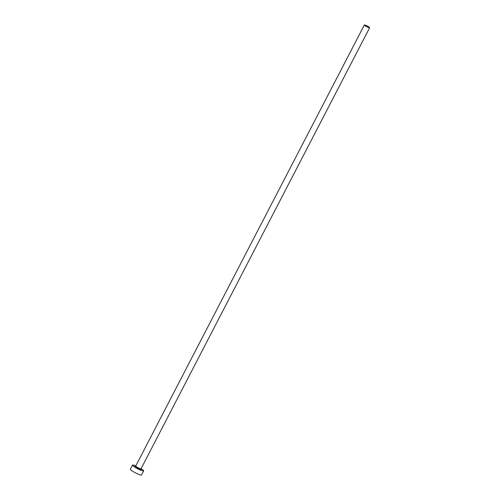 <?xml version="1.0" encoding="UTF-8"?>
<svg xmlns="http://www.w3.org/2000/svg" width="500" height="500" viewBox="0 0 500 500"><rect width="100%" height="100%" fill="white"/><g stroke="black" fill="none" stroke-linecap="round" stroke-linejoin="round"><path stroke-width="0.75" d="M367.844 27.25A2.981 0.419 27.4 0 0 369.637 27.744A2.981 0.419 27.4 0 0 366.131 25.494A2.981 0.419 27.4 0 0 364.338 25A2.981 0.419 27.4 0 0 367.844 27.25M135.794 465.906A6.281 0.887 27.4 0 0 132.513 465.081A6.281 0.887 27.4 0 0 139.887 469.825A6.281 0.887 27.4 0 0 143.663 470.863A6.281 0.887 27.4 0 0 141.094 468.65M132.513 465.081L130.363 469.219A6.281 0.887 27.4 0 0 137.744 473.963A6.281 0.887 27.4 0 0 141.512 475L143.663 470.863M140.412 468.75A3.613 0.506 -152.6 0 1 139.125 469.038A3.613 0.506 -152.6 0 1 135.256 466.812A3.613 0.506 -152.6 0 1 136.106 466.519M136.137 466.544L135.338 466.325L135.725 466.044A2.981 0.419 27.4 0 0 139.231 468.3A2.981 0.419 27.4 0 0 141.019 468.794L141.012 469.263L140.375 468.744M369.637 27.744L141.019 468.794M364.338 25L135.725 466.044"/></g></svg>
